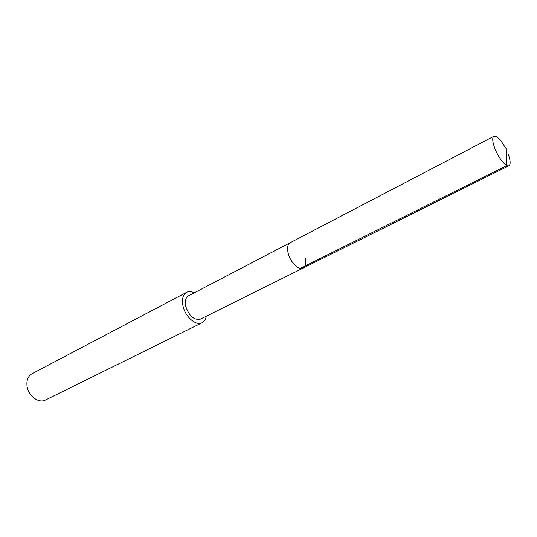 <?xml version="1.0" encoding="UTF-8"?>
<svg xmlns="http://www.w3.org/2000/svg" width="537" height="537" viewBox="0 0 537 537"><rect width="100%" height="100%" fill="white"/><g stroke="black" fill="none" stroke-linecap="round" stroke-linejoin="round"><path stroke-width="0.81" d="M508.338 154.408C510.519 160.657 510.714 164.436 508.935 165.745C506.129 167.625 497.933 157.321 494.483 147.433C492.362 141.251 492.174 137.532 493.912 136.27C496.94 135.76 500.806 139.707 505.525 148.111M304.935 257.136C306.345 262.761 305.714 266.419 303.043 268.111L200.388 319.146C194.038 320.367 189.152 316.098 185.721 306.332C184.694 301.123 185.621 297.626 188.5 295.84L290.114 242.751C287.53 244.409 286.906 248.013 288.255 253.565C290.49 262.425 298.881 270.594 303.043 268.111C298.881 270.594 290.49 262.425 288.255 253.565C286.906 248.013 287.53 244.409 290.114 242.751L493.912 136.27M206.248 316.233C205.705 319.414 204.328 321.582 202.107 322.744C196.079 326.214 185.218 316.837 182.989 305.996C181.667 299.216 182.869 294.659 186.608 292.336C188.849 291.222 191.414 291.376 194.307 292.806M186.608 292.336L32.052 373.692C27.964 376.155 26.306 380.411 27.085 386.465C28.441 396.125 38.872 403.703 45.477 400.018L202.107 322.744M506.935 148.199L506.821 165.544L300.284 268.399M303.043 268.111L508.935 165.745"/></g></svg>
